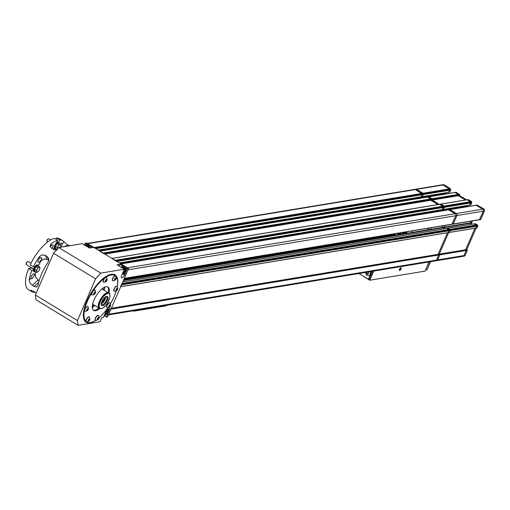 <?xml version="1.0" encoding="UTF-8"?>
<svg xmlns="http://www.w3.org/2000/svg" width="510" height="510" viewBox="0 0 510 510"><rect width="100%" height="100%" fill="white"/><g stroke="black" fill="none" stroke-linecap="round" stroke-linejoin="round"><path stroke-width="0.76" d="M123.962 279.206L394.383 234.549L394.727 233.765L394.383 234.549A1.492 1.294 -99.4 0 0 394.262 235.371A1.492 1.294 80.6 0 1 394.383 234.549L395.556 234.358L395.9 233.574L395.556 234.358A1.492 1.294 -99.4 0 0 395.435 235.174A1.492 1.294 -99.4 0 1 395.556 234.358M403.295 216.093L403.053 216.661L403.295 216.093M411.302 198.83L98.812 250.423M94.222 247.968L87.701 243.678L415.427 189.561A1.492 1.294 -99.4 0 0 414.617 189.395A1.492 1.294 80.6 0 1 415.427 189.561L416.594 189.369L423.121 193.66L421.948 193.851L415.427 189.561L421.834 193.449L423 193.258L416.594 189.369A1.492 1.294 -99.4 0 0 415.605 189.248M87.701 243.678A1.492 1.294 -99.4 0 0 86.885 243.512M98.385 250.161L421.05 196.911L422.031 194.756L421.834 193.449L94.101 247.567M446.594 192.691L446.556 192.774A0.599 0.516 -99.4 0 0 446.531 193.226L445.357 193.424L445.542 194.023L445.357 193.424L419.022 197.772L419.207 198.377L419.022 197.772L417.856 197.963L418.034 198.569L417.856 197.963L99.093 250.595M104.85 254.095L430.867 200.258L437.95 204.561L430.867 200.258L430.854 198.932L427.418 197.077M103.243 253.451L99.832 251.111M119.423 262.943L442.087 209.686L443.069 207.538L442.871 206.231L439.429 204.376M115.26 260.744L111.843 258.411M467.632 205.473L467.594 205.555A0.599 0.516 -99.4 0 0 467.568 206.008L466.401 206.199L466.58 206.805L466.401 206.199L440.06 210.547L440.245 211.153L440.06 210.547L438.893 210.738L439.072 211.344L438.893 210.738L120.13 263.377M124.332 278.352L451.898 224.323L455.761 215.711A1.492 1.294 -99.4 0 0 455.162 213.696L448.456 209.859M124.172 278.441L453.256 223.979L456.934 215.52A1.492 1.294 -99.4 0 0 456.335 213.505L127.436 267.814L120.87 263.887M124.357 278.288L128.035 269.828L455.761 215.711L456.934 215.52L453.256 223.979L479.591 219.631L483.27 211.172L479.406 219.784L480.764 219.44L479.547 219.702M123.586 280.066L443.037 227.313A0.599 0.516 80.6 0 0 443.011 227.766A0.599 0.516 80.6 0 1 443.037 227.313L444.204 227.122A0.599 0.516 -99.4 0 0 444.184 227.575L444.541 228.78L444.184 227.575A0.599 0.516 80.6 0 1 444.204 227.122L444.924 225.477M443.368 228.971L443.011 227.766L443.368 228.971M120.698 286.703L448.347 232.63L449.106 230.348L448.679 229.564L446.683 228.448M120.621 286.748L121.374 284.465M438.09 254.324L447.455 232.777L438.09 254.324L438.676 255.013L439.843 254.821L437.631 259.915L439.843 254.821L439.257 254.133L111.314 308.282M107.808 314.982A1.492 1.294 -99.4 0 0 108.732 314.224L110.887 308.926M436.522 260.693A1.492 1.294 -99.4 0 0 437.631 259.915L436.458 260.106L438.676 255.013L436.458 260.106A1.492 1.294 80.6 0 1 435.534 260.871A1.492 1.294 -99.4 0 0 436.458 260.106L108.732 314.224M123.624 271.32A1.536 1.332 -99.4 0 0 123.751 271.397A1.791 1.555 -99.4 0 0 124.019 270.663M108.617 293.014A8.944 3.57 121.3 0 0 108.502 292.938A8.944 3.57 121.3 0 0 101.962 297.024A8.944 3.57 121.3 0 0 99.214 308.231A8.944 3.57 121.3 0 0 99.335 308.301M102.382 289.221A19.099 7.612 121.3 0 0 102.714 288.322M92.316 306.491A19.099 7.612 121.3 0 0 93.904 305.005M103.555 289.935A19.099 7.612 121.3 0 0 104.454 287.257M99.571 308.442A8.944 3.57 -58.7 0 1 99.45 308.378A8.944 3.57 -58.7 0 1 101.79 297.732A8.944 3.57 -58.7 0 1 108.738 293.084A8.944 3.57 -58.7 0 1 108.853 293.161M108.216 292.765A13.719 5.47 121.3 0 0 108.477 288.979A13.719 5.47 121.3 0 0 107.521 286.818M99.724 308.537A13.719 5.47 -58.7 0 1 93.7 310.469A13.719 5.47 -58.7 0 1 92.367 308.021A13.719 5.47 -58.7 0 1 97.875 293.327A13.719 5.47 -58.7 0 1 107.941 287.015A13.719 5.47 -58.7 0 1 109.274 289.463A13.719 5.47 -58.7 0 1 109.012 293.25M91.966 292.485A27.138 10.818 121.3 0 0 84.099 317.099A27.138 10.818 121.3 0 0 85.897 321.274M86.732 321.938L86.674 321.899A27.138 10.818 121.3 0 0 86.732 321.938A27.138 10.818 121.3 0 0 95.625 320.344M99.01 317.819A27.138 10.818 121.3 0 0 107.891 307.715M110.504 303.641A27.138 10.818 121.3 0 0 116.235 290.872A27.738 11.061 121.3 0 1 115.866 292.032M117.281 286.563A27.138 10.818 121.3 0 0 117.542 280.385A27.138 10.818 121.3 0 0 116.152 276.669M115.158 275.712A27.138 10.818 121.3 0 0 114.909 275.547A27.138 10.818 121.3 0 0 105.844 277.249M104.697 278.033A27.138 10.818 121.3 0 0 92.998 290.878M93.33 310.182A13.719 5.47 121.3 0 0 98.927 308.059M125.677 268.362L125.887 267.884L127.29 268.738L124.561 275.005A2.983 1.192 -58.7 0 1 121.966 277.861A2.983 1.192 -58.7 0 1 121.552 277.797A2.983 1.192 -58.7 0 1 121.635 275.489L124.364 269.223L117.115 264.817L120.041 264.339L122.846 266.041L122.642 266.52M78.094 325.342L77.444 320.599L35.368 295.048L36.019 299.784L78.094 325.342L100.043 321.714L101.745 317.8L103.358 317.532L106.533 310.22A2.983 1.192 -58.7 0 1 109.134 307.371A2.983 1.192 -58.7 0 1 109.548 307.434A2.983 1.192 -58.7 0 1 109.459 309.736L106.284 317.048L107.597 316.831L128.603 268.521L127.2 267.667L125.887 267.884M117.325 286.62A27.738 11.061 121.3 0 0 111.148 274.31A27.738 11.061 121.3 0 0 109.446 274.756A27.738 11.061 121.3 0 0 91.137 292.855A27.738 11.061 121.3 0 0 83.512 317.449A27.738 11.061 121.3 0 0 90.028 322.887A27.738 11.061 121.3 0 0 95.752 320.369M98.997 317.87A27.738 11.061 121.3 0 0 101.802 315.186M109.28 274.813A27.438 10.939 -58.7 0 1 110.804 274.431A27.438 10.939 -58.7 0 1 114.597 275.005A27.438 10.939 -58.7 0 1 115.617 275.853M116.044 276.401A27.438 10.939 -58.7 0 1 116.433 277.07M86.031 321.593A27.438 10.939 -58.7 0 1 85.45 321.415M88.785 322.588A27.438 10.939 -58.7 0 1 86.114 321.906A27.438 10.939 -58.7 0 1 83.487 317.277M89.448 246.355L89.652 245.877L92.457 247.586L89.53 248.064L82.288 243.665L58.733 247.554L53.531 253.26L95.606 278.817L100.808 273.111L58.733 247.554M113.857 274.648A27.438 10.939 -58.7 0 1 114.412 275.247M35.368 295.048L53.531 253.26M77.444 320.599L95.606 278.817M119.263 266.124L120.041 264.339M123.79 266.685L124.166 265.825L90.971 245.661L89.652 245.877M122.846 266.041L124.166 265.825M127.29 268.738L128.603 268.521M100.808 273.111L124.364 269.223M106.284 317.048L104.882 316.2L105.646 314.434M84.437 244.972L85.215 243.181L86.528 242.964L87.93 243.818L86.617 244.035L85.215 243.181M87.554 244.679L87.93 243.818M86.407 244.513L86.617 244.035M104.945 287.041A20.279 8.083 -58.7 0 1 103.957 290.177M94.669 305.471A20.279 8.083 -58.7 0 1 92.342 307.791M89.422 317.105A2.831 1.128 121.3 0 0 89.288 316.978A2.831 1.128 121.3 0 0 87.369 318.068A2.831 1.128 121.3 0 0 86.062 320.969A2.831 1.128 121.3 0 0 86.343 321.816A2.831 1.128 121.3 0 0 86.521 321.88C88.721 321.695 89.849 320.675 89.907 318.814L89.422 317.105M89.792 319.279A1.415 0.567 121.3 0 0 88.976 319.094A1.415 0.567 121.3 0 0 88.039 320.847A1.415 0.567 121.3 0 0 88.855 321.032A1.415 0.567 121.3 0 0 89.792 319.279M89.186 316.927A2.831 1.128 121.3 0 0 89.097 316.863A2.831 1.128 121.3 0 0 87.184 317.953A2.831 1.128 121.3 0 0 85.871 320.854A2.831 1.128 121.3 0 0 86.158 321.702A2.831 1.128 121.3 0 0 86.26 321.753M88.434 320.503A2.831 1.128 121.3 0 0 89.142 319.311M88.383 320.21L88.338 320.911L88.867 320.771L89.492 319.215L88.383 320.21M88.364 320.465L88.867 320.771M98.608 315.588A2.831 1.128 121.3 0 0 98.468 315.46A2.831 1.128 121.3 0 0 96.556 316.551A2.831 1.128 121.3 0 0 95.242 319.451A2.831 1.128 121.3 0 0 95.529 320.299A2.831 1.128 121.3 0 0 95.701 320.363C97.907 320.178 99.036 319.158 99.093 317.303L98.608 315.588M98.972 317.762A1.415 0.567 121.3 0 0 98.156 317.583A1.415 0.567 121.3 0 0 97.219 319.33A1.415 0.567 121.3 0 0 98.035 319.515A1.415 0.567 121.3 0 0 98.972 317.762M98.366 315.416A2.831 1.128 121.3 0 0 98.283 315.346A2.831 1.128 121.3 0 0 96.364 316.436A2.831 1.128 121.3 0 0 95.058 319.337A2.831 1.128 121.3 0 0 95.338 320.191A2.831 1.128 121.3 0 0 95.44 320.235M98.162 318.119A2.831 1.128 121.3 0 0 98.322 317.794M98.672 317.698L97.563 318.693L97.518 319.394L98.054 319.254L98.672 317.698M97.55 318.948L98.054 319.254M98.016 318.03L98.628 318.406M117.262 286.537A2.831 1.128 121.3 0 0 117.128 286.41A2.831 1.128 121.3 0 0 115.209 287.5A2.831 1.128 121.3 0 0 113.902 290.4A2.831 1.128 121.3 0 0 114.183 291.248A2.831 1.128 121.3 0 0 114.361 291.312C116.56 291.127 117.689 290.107 117.753 288.252L117.262 286.537M117.632 288.711A1.415 0.567 121.3 0 0 116.816 288.532A1.415 0.567 121.3 0 0 115.878 290.279A1.415 0.567 121.3 0 0 116.694 290.464A1.415 0.567 121.3 0 0 117.632 288.711M117.026 286.365A2.831 1.128 121.3 0 0 116.937 286.295A2.831 1.128 121.3 0 0 115.024 287.385A2.831 1.128 121.3 0 0 113.711 290.286A2.831 1.128 121.3 0 0 113.998 291.14A2.831 1.128 121.3 0 0 114.1 291.184M116.274 289.935A2.831 1.128 121.3 0 0 116.816 289.068M116.178 290.343L117.287 289.355L117.332 288.647L116.223 289.642L116.178 290.343M116.203 289.897L116.707 290.203M116.669 288.979L117.287 289.355M115.808 276.018A2.831 1.128 121.3 0 0 115.674 275.891A2.831 1.128 121.3 0 0 113.755 276.981A2.831 1.128 121.3 0 0 112.449 279.882A2.831 1.128 121.3 0 0 112.729 280.736A2.831 1.128 121.3 0 0 112.908 280.8C115.107 280.608 116.235 279.588 116.299 277.733L115.808 276.018M116.178 278.192A1.415 0.567 121.3 0 0 115.362 278.014A1.415 0.567 121.3 0 0 114.425 279.767A1.415 0.567 121.3 0 0 115.241 279.945A1.415 0.567 121.3 0 0 116.178 278.192M115.572 275.846A2.831 1.128 121.3 0 0 115.483 275.776A2.831 1.128 121.3 0 0 113.571 276.866A2.831 1.128 121.3 0 0 112.257 279.767A2.831 1.128 121.3 0 0 112.544 280.621A2.831 1.128 121.3 0 0 112.646 280.666M114.82 279.423A2.831 1.128 121.3 0 0 115.528 278.224M115.878 278.128L115.343 278.275L114.724 279.831L115.834 278.836L115.878 278.128M114.75 279.378L115.254 279.684M110.141 302.927A2.831 1.128 121.3 0 0 110.001 302.8A2.831 1.128 121.3 0 0 108.088 303.89A2.831 1.128 121.3 0 0 106.775 306.791A2.831 1.128 121.3 0 0 107.062 307.638A2.831 1.128 121.3 0 0 107.234 307.702C109.44 307.517 110.568 306.497 110.625 304.642L110.141 302.927M110.504 305.101A1.415 0.567 121.3 0 0 109.688 304.916A1.415 0.567 121.3 0 0 108.751 306.669A1.415 0.567 121.3 0 0 109.567 306.854A1.415 0.567 121.3 0 0 110.504 305.101M109.899 302.755A2.831 1.128 121.3 0 0 109.816 302.685A2.831 1.128 121.3 0 0 107.897 303.775A2.831 1.128 121.3 0 0 106.59 306.676A2.831 1.128 121.3 0 0 106.87 307.53A2.831 1.128 121.3 0 0 106.972 307.575M109.695 305.458A2.831 1.128 121.3 0 0 109.854 305.133M110.205 305.037L109.095 306.032L109.051 306.733L110.16 305.745L110.205 305.037M109.542 305.369L110.16 305.745M109.083 306.287L109.58 306.593M106.628 277.536A2.831 1.128 121.3 0 0 106.488 277.408A2.831 1.128 121.3 0 0 104.575 278.498A2.831 1.128 121.3 0 0 103.262 281.399A2.831 1.128 121.3 0 0 103.549 282.253A2.831 1.128 121.3 0 0 103.728 282.31C105.927 282.126 107.055 281.106 107.113 279.25L106.628 277.536M106.998 279.709A1.415 0.567 121.3 0 0 106.182 279.531A1.415 0.567 121.3 0 0 105.239 281.278A1.415 0.567 121.3 0 0 106.055 281.463A1.415 0.567 121.3 0 0 106.998 279.709M106.392 277.363A2.831 1.128 121.3 0 0 106.303 277.293A2.831 1.128 121.3 0 0 104.391 278.383A2.831 1.128 121.3 0 0 103.077 281.284A2.831 1.128 121.3 0 0 103.364 282.138A2.831 1.128 121.3 0 0 103.46 282.183M105.564 281.035A2.831 1.128 121.3 0 0 106.348 279.741M106.698 279.646L106.163 279.792L105.544 281.341L106.074 281.201L106.698 279.646M95.096 290.196A2.831 1.128 121.3 0 0 94.956 290.069A2.831 1.128 121.3 0 0 93.043 291.159A2.831 1.128 121.3 0 0 91.73 294.06A2.831 1.128 121.3 0 0 92.017 294.914A2.831 1.128 121.3 0 0 92.195 294.978C94.395 294.786 95.523 293.766 95.58 291.911L95.096 290.196M95.466 292.37A1.415 0.567 121.3 0 0 94.65 292.192A1.415 0.567 121.3 0 0 93.706 293.945A1.415 0.567 121.3 0 0 94.522 294.123A1.415 0.567 121.3 0 0 95.466 292.37M94.86 290.024A2.831 1.128 121.3 0 0 94.771 289.954A2.831 1.128 121.3 0 0 92.858 291.044A2.831 1.128 121.3 0 0 91.545 293.945A2.831 1.128 121.3 0 0 91.832 294.799A2.831 1.128 121.3 0 0 91.927 294.844M94.031 293.696A2.831 1.128 121.3 0 0 94.815 292.402M94.63 292.453L94.012 294.009L95.115 293.014L95.166 292.306L94.63 292.453M87.969 306.587A2.831 1.128 121.3 0 0 86.056 307.383A2.831 1.128 121.3 0 0 84.609 310.45A2.831 1.128 121.3 0 0 85.068 311.361C87.267 311.176 88.396 310.156 88.453 308.301L87.969 306.587M88.338 308.76A1.415 0.567 121.3 0 0 87.522 308.582A1.415 0.567 121.3 0 0 86.585 310.329A1.415 0.567 121.3 0 0 87.395 310.513A1.415 0.567 121.3 0 0 88.338 308.76M86.98 309.984A2.831 1.128 121.3 0 0 87.688 308.792M88.039 308.697L87.503 308.843L86.885 310.392L87.994 309.404L88.039 308.697M86.91 309.946L87.414 310.252M84.552 245.042A3.729 3.232 80.6 0 1 85.642 244.621A3.729 3.232 80.6 0 1 89.473 248.032M85.878 244.59A3.729 3.232 80.6 0 1 86.107 244.545A3.729 3.232 80.6 0 1 89.945 248M107.744 308.327A3.729 3.232 80.6 0 1 108.267 312.483A3.729 3.232 80.6 0 1 105.952 314.383A3.729 3.232 80.6 0 1 105.717 314.415M107.463 308.665A3.729 3.232 80.6 0 1 107.801 312.56A3.729 3.232 80.6 0 1 105.487 314.46A3.729 3.232 80.6 0 1 104.684 314.479M122.107 266.596A3.729 3.232 80.6 0 1 122.336 266.551A3.729 3.232 80.6 0 1 125.524 268.107A3.729 3.232 80.6 0 1 125.868 272.002A3.729 3.232 80.6 0 1 123.554 273.908A3.729 3.232 80.6 0 1 123.318 273.934M120.787 267.049A3.729 3.232 80.6 0 1 121.871 266.628A3.729 3.232 80.6 0 1 125.058 268.183A3.729 3.232 80.6 0 1 125.403 272.079A3.729 3.232 80.6 0 1 123.088 273.985A3.729 3.232 80.6 0 1 122.285 273.998M106.271 310.832L106.545 311.393L105.672 312.655A2.754 2.391 80.6 0 1 105.264 313.146M106.545 311.393L107.635 311.208L106.042 313.714L104.952 313.899L105.672 312.655A2.754 2.391 -99.4 0 0 106.105 311.208M107.635 311.208L106.934 309.442M123.873 270.351L124.14 270.912L122.547 273.417L123.643 273.239L125.237 270.733L124.07 267.801L121.323 267.374M121.52 267.782L122.98 267.979L123.127 268.477M123.707 270.733A2.754 2.391 -99.4 0 1 123.267 272.181A2.754 2.391 80.6 0 1 122.865 272.665M122.98 267.979L124.07 267.801M124.14 270.912L125.237 270.733M85.291 245.775L87.841 245.794L85.087 245.367M86.745 245.973L86.898 246.464M88.491 247.433L87.841 245.794M41.055 257.505C42.177 257.741 42.075 258.71 40.755 260.419L41.01 261.024L43.828 259.029L46.971 259.258L48.839 260.393L47.194 256.492L45.326 255.357L42.075 254.866L39.225 256.791L39.761 258.054L41.578 257.646M39.034 280.946L37.848 280.226L38.218 279.888L35.808 277.478L35.158 274.476L31.773 278.855L30.938 278.345A2.831 1.128 -58.7 0 1 31.684 275.661A2.831 1.128 -58.7 0 1 33.724 273.774A2.831 1.128 -58.7 0 1 34.119 273.832A2.831 1.128 -58.7 0 1 34.304 275.26M38.664 282.33L34.17 286.454L36.707 287.06L38.02 285.39A29.822 11.889 121.3 0 1 48.112 262.185L48.903 259.01L47.194 256.492M31.773 278.855L30.938 278.345L29.14 279.99L29.88 282.916L32.302 285.313L37.848 280.226M70.469 245.616A29.822 11.889 121.3 0 0 67.53 245.508A29.822 11.889 121.3 0 0 64.03 246.681M50.305 246.904L50.879 245.845L50.968 243.907L50.044 246.12L51.708 248.351L53.575 249.486L56.871 250.27M50.012 245.641L50.044 246.12M50.968 243.907A29.822 11.889 -58.7 0 1 57.598 240.344L54.321 238.361A29.822 11.889 -58.7 0 0 30.217 264.824L33.494 266.813A29.822 11.889 -58.7 0 1 39.225 256.791M34.17 286.454L32.302 285.313M29.14 279.99A29.822 11.889 -58.7 0 1 31.9 270.466L28.63 268.477L31.518 267.999A2.085 0.835 121.3 0 0 31.754 267.922M35.011 292.294L34.941 292.447A29.822 11.889 -58.7 0 1 31.811 291.72L28.541 289.731A29.822 11.889 -58.7 0 1 28.63 268.477M31.811 291.72A29.822 11.889 -58.7 0 1 30.619 290.7L31.008 290.196M30.88 290.177L30.619 290.7L30.88 290.177L33.105 291.133L36.21 293.103M38.218 279.888A20.279 8.083 121.3 0 0 38.205 280.443M41.01 261.024A20.279 8.083 121.3 0 0 38.422 265.563M35.808 272.002A20.279 8.083 121.3 0 0 35.158 274.476M54.519 248.568A20.279 8.083 121.3 0 0 52.963 249.116M40.755 260.419A2.831 1.128 -58.7 0 1 38.69 262.344A2.831 1.128 -58.7 0 1 38.301 262.287A2.831 1.128 -58.7 0 1 38.218 260.508A2.831 1.128 -58.7 0 1 39.761 258.054M68.493 245.578L63.967 241.759L62.245 243.971L61.41 247.114M60.327 244.022A2.831 1.128 -58.7 0 1 61.563 243.206A2.831 1.128 -58.7 0 1 61.959 243.264A2.831 1.128 -58.7 0 1 62.245 243.971M50.879 245.845A2.831 1.128 -58.7 0 1 52.383 244.723A2.831 1.128 -58.7 0 1 52.772 244.781A2.831 1.128 -58.7 0 1 51.829 248.427M55.826 239.273L56.374 238.023L59.645 240.006L58.631 242.346M56.527 242.798L57.598 240.344M59.645 240.006A29.822 11.889 -58.7 0 1 62.775 240.739A29.822 11.889 -58.7 0 1 63.967 241.759M56.438 250.072A20.279 8.083 121.3 0 0 56.119 248.918A3.729 1.485 -58.7 0 1 55.188 248.976A3.729 1.485 -58.7 0 1 54.901 247.261A3.729 1.485 -58.7 0 1 56.788 243.748A3.729 1.485 -58.7 0 1 59.058 242.607A3.729 1.485 -58.7 0 1 59.44 243.487M56.374 238.023A29.822 11.889 -58.7 0 1 59.504 238.75L62.775 240.739M33.494 266.813L34.865 266.583M33.277 270.236L31.9 270.466M31.518 267.999L33.488 269.197M35.356 271.734A3.729 1.485 -58.7 0 1 34.399 271.798L33.654 271.345A3.729 1.485 -58.7 0 1 33.411 269.439A3.729 1.485 -58.7 0 1 35.324 266.041A3.729 1.485 -58.7 0 1 37.523 264.977L38.269 265.429A3.729 1.485 -58.7 0 1 38.652 266.309M34.399 271.798A3.729 1.485 -58.7 0 1 34.164 269.892A3.729 1.485 -58.7 0 1 36.07 266.494A3.729 1.485 -58.7 0 1 38.269 265.429M55.188 248.976L54.443 248.523A3.729 1.485 -58.7 0 1 54.156 246.808A3.729 1.485 -58.7 0 1 56.036 243.295A3.729 1.485 -58.7 0 1 58.312 242.148L59.058 242.607M39.786 269.057L39.053 270.466A2.754 1.096 -58.7 0 1 37.345 272.11A2.754 1.096 -58.7 0 1 36.497 271.397A2.754 1.096 -58.7 0 1 37.358 269.031L38.097 267.623L39.066 267.393A2.754 1.096 -58.7 0 1 39.914 268.107L39.742 269.031M36.382 270.294L37.358 269.031A2.754 1.096 -58.7 0 1 39.066 267.393L39.799 267.004L38.052 265.946L36.344 266.564L34.629 269.235L34.623 271.288L36.369 272.346L36.382 270.294L34.629 269.235M36.369 272.346L38.071 271.728L39.053 270.466A2.754 1.096 121.3 0 0 39.914 268.107L39.799 267.004M38.097 267.623L36.344 266.564M36.42 270.517L37.154 269.382M26.157 264.072A1.434 0.574 -58.7 0 1 26.106 263.906A1.434 0.574 -58.7 0 1 26.545 262.561A1.434 0.574 -58.7 0 1 27.444 261.706A1.434 0.574 -58.7 0 1 27.616 261.675M30.976 263.268L28.197 261.579A1.791 0.714 121.3 0 0 27.84 261.566A1.791 0.714 121.3 0 0 26.718 262.637A1.791 0.714 121.3 0 0 26.163 264.32A1.791 0.714 121.3 0 0 26.335 264.633L33.545 269.012M58.886 244.8L60.588 244.182L58.841 243.123L57.133 243.742L58.886 244.8L58.146 246.209A2.754 1.096 121.3 0 0 57.286 248.568L57.171 247.471L58.146 246.209A2.754 1.096 -58.7 0 1 59.855 244.564A2.754 1.096 -58.7 0 1 60.703 245.284A2.754 1.096 -58.7 0 1 60.021 247.344M57.369 249.052A2.754 1.096 -58.7 0 1 57.286 248.568L57.158 249.524M60.588 244.182L60.531 246.209M60.575 246.234L59.842 247.643M58.376 245.877L58.828 245.17M57.018 249.435L55.411 248.459L55.418 246.406L57.171 247.471M57.133 243.742L55.418 246.406M46.945 241.249A1.434 0.574 -58.7 0 1 46.895 241.083A1.434 0.574 -58.7 0 1 47.334 239.738A1.434 0.574 -58.7 0 1 48.233 238.878A1.434 0.574 -58.7 0 1 48.405 238.852M50.802 239.859L48.986 238.75A1.791 0.714 121.3 0 0 48.628 238.744A1.791 0.714 121.3 0 0 47.506 239.815A1.791 0.714 121.3 0 0 46.952 241.498A1.791 0.714 121.3 0 0 47.124 241.81L47.519 242.052M440.602 204.185L444.038 206.034L444 206.805L442.827 206.996L442.871 206.231L439.575 204.293L111.932 258.391M442.157 209.629L443.069 207.538L444.236 207.347L443.33 209.431L119.391 262.924M448.264 232.617L449.106 230.348L450.273 230.157L450.394 230.558L449.61 232.362L448.417 232.592M448.679 229.564L446.811 228.429L447.978 228.238L449.845 229.373L122.094 283.49M448.628 232.585L439.257 254.133L448.628 232.585M103.128 253.043L432.021 198.734L432.142 199.142L430.975 199.333L427.724 197.026L428.891 196.834L432.021 198.734L431.919 199.665L430.746 199.856L430.867 200.258L432.04 200.067L439.123 204.37L431.919 199.665L432.04 200.067L458.375 195.719L458.254 195.317L465.458 200.022L458.375 195.719L459.542 195.521L466.625 199.824M404.22 216.463L404.468 215.896L404.22 216.463M414.432 189.44A1.492 1.294 80.6 0 1 414.617 189.395L442.119 184.849A1.492 1.294 80.6 0 1 442.929 185.015L449.335 188.91L450.508 188.713L450.47 189.484L449.297 189.675L449.533 190.217L450.706 190.026L449.794 192.111L448.628 192.308L449.533 190.217L448.551 192.366L421.12 196.847L422.031 194.756L423.198 194.565L422.293 196.656L423.198 194.565L421.789 194.221L423.128 194.323L423 193.258L449.335 188.91L442.929 185.015L444.102 184.824L450.508 188.713M108.445 314.88L435.534 260.871A1.492 1.294 80.6 0 1 434.724 260.706M121.029 263.919L448.762 209.808L455.162 213.696A1.492 1.294 80.6 0 1 455.761 215.711L452.083 224.17M448.762 209.808L449.928 209.61L456.335 213.505L449.622 209.661M484.443 210.974A1.492 1.294 -99.4 0 0 483.837 208.96L482.67 209.157L476.263 205.262L482.67 209.157A1.492 1.294 80.6 0 1 483.27 211.172L484.443 210.974L480.764 219.44M464.023 256.147A1.492 1.294 -99.4 0 0 465.139 255.37L463.966 255.567L466.178 250.474L463.966 255.567A1.492 1.294 80.6 0 1 462.232 256.16M430.803 211.548L430.555 212.115L430.803 211.548M476.149 228.015L466.765 249.594L467.294 250.078L466.121 250.27L467.351 250.282L465.139 255.37M466.121 250.27L465.656 249.989L466.121 250.27L439.786 254.617M466.822 249.792L465.592 249.785L474.963 228.238L465.592 249.785L466.765 249.594M449.437 232.42L475.945 228.015L476.729 226.21L475.945 228.015L476.901 227.855M476.946 227.881L475.926 228.047M475.345 223.743L477.354 224.827L477.781 225.618L477.118 227.823M120.711 286.671L449.61 232.362L450.394 230.558L476.729 226.21L476.283 225.611L476.729 226.21L477.902 226.019M477.456 225.42L476.283 225.611L476.257 225.267L477.379 225.178M477.424 225.069L476.257 225.267L474.313 223.884L476.181 225.025L477.354 224.827M475.486 223.692L474.192 223.909M470.877 224.432L470.52 223.227A0.599 0.516 80.6 0 1 470.545 222.774L471.259 221.13L470.545 222.774A0.599 0.516 -99.4 0 0 470.52 223.227L470.877 224.432M472.426 220.938L471.712 222.583A0.599 0.516 -99.4 0 0 471.686 223.036L472.05 224.234M479.247 219.753L453.211 224.049M477.13 205.122L483.837 208.96M449.928 209.61L477.436 205.071M467.568 206.008L467.746 206.607M468.11 199.639L471.546 201.495L471.744 202.801L470.666 204.918M470.698 204.937L469.646 205.109M470.832 204.892L469.665 205.084L470.571 202.993L469.589 205.147L443.311 209.463M471.744 202.801L470.571 202.993L470.373 201.686L467.077 199.748L470.373 201.686L470.335 202.457L471.508 202.26M459.421 195.12L458.254 195.317L458.356 194.386L455.067 192.455L458.477 194.794L459.65 194.597L459.542 195.521M456.093 192.34L459.65 194.597M446.531 193.226L446.709 193.832M446.556 192.774L445.383 192.971A0.599 0.516 -99.4 0 0 445.357 193.424M449.661 192.162L448.609 192.334M450.63 189.121L449.457 189.312L449.335 188.91M441.94 184.9A1.492 1.294 80.6 0 1 442.929 185.015L416.594 189.369A1.492 1.294 -99.4 0 0 415.784 189.204M444.102 184.824A1.492 1.294 -99.4 0 0 443.107 184.703M441.284 193.921L418.997 197.58L441.118 193.953M467.594 205.555L466.42 205.747A0.599 0.516 -99.4 0 0 466.401 206.199M428.387 229.736A3.13 2.716 -99.4 0 0 427.973 228.276M411.876 230.934A3.13 2.716 80.6 0 1 412.29 232.394M414.7 198.486L415.172 198.403M422.121 196.681L448.628 192.308M419.022 197.772A0.599 0.516 80.6 0 1 419.048 197.319L419.086 197.236M419.048 197.319L445.383 192.971M459.529 194.195L432.021 198.734L428.585 196.885M454.92 192.538L456.233 192.257M443.158 209.463L444.236 207.347L444.038 206.034L440.908 204.134L439.575 204.293M466.937 199.837L468.25 199.557M475.957 205.313L477.271 205.039M456.934 215.52A1.492 1.294 -99.4 0 0 456.335 213.505L482.67 209.157A1.492 1.294 80.6 0 1 483.27 211.172L456.934 215.52M452.829 224.049L453.256 223.979M121.495 284.867L450.394 230.558L449.845 229.373L447.856 228.257M475.945 228.015L449.59 232.401M435.534 260.871L436.707 260.674A1.492 1.294 -99.4 0 0 437.631 259.915L463.966 255.567A1.492 1.294 80.6 0 1 463.042 256.326L464.208 256.135M435.342 210.802L435.483 211.306M437.65 210.949L437.892 210.381M438.351 210.305L438.517 210.802M441.902 225.975A2.92 2.537 80.6 0 1 442.055 226.58L442.361 226.536A3.283 2.843 80.6 0 1 442.393 227.422M440.06 210.547A0.599 0.516 80.6 0 1 440.085 210.094L440.124 210.012M405.399 233.529L404.691 233.064L404.098 233.746M402.881 233.95L402.658 233.809A0.599 0.516 80.6 0 1 402.384 233.414A3.621 3.143 -99.4 0 0 402.084 232.554M408.586 215.743L407.923 215.328M397.755 234.791A1.938 1.683 80.6 0 1 397.806 233.255M400.478 232.815A1.938 1.683 80.6 0 1 401.019 234.256M434.259 210.981L434.922 211.395M428.419 228.206A3.621 3.143 80.6 0 1 428.719 229.066A0.599 0.516 -99.4 0 0 428.993 229.462L429.216 229.596M430.434 229.398L431.026 228.716L431.734 229.181M464.852 206.454L464.686 205.957M464.228 206.034L463.985 206.601M461.818 206.958L461.678 206.454M406.967 233.274A3.13 2.716 80.6 0 1 406.891 231.757M435.081 210.84A5.368 4.66 -99.4 0 0 434.616 211.197M425.582 269.943L429.356 261.891M430.529 261.694L427.004 269.803L425.831 269.994M358.887 273.526L368.775 279.416L372.3 271.307M371.835 271.384L368.392 279.301M368.775 279.416L369.941 279.225L373.467 271.116M368.781 278.403L369.125 278.613M363.547 276.477L369.782 280.219L425.085 271.09L429.063 261.936M399.712 270.408A1.466 0.587 -58.7 0 1 399.553 269.242A1.466 0.587 -58.7 0 1 400.828 267.839A1.466 0.587 -58.7 0 1 400.994 269.006A1.466 0.587 -58.7 0 1 399.712 270.408M365.377 272.455L366.62 275.164A2.831 2.461 -99.4 0 0 370.12 274.061A2.831 2.461 -99.4 0 0 370.081 271.677M366.021 272.346A1.415 1.23 -99.4 0 0 368.303 273.538A1.415 1.23 -99.4 0 0 368.086 272.008M366.562 272.257L366.276 272.971L366.811 273.825L367.704 273.768L368.067 272.844L367.602 272.085M400.681 269.235L400.905 268.4L400.497 268.285L399.642 269.847L400.681 269.235L400.018 268.834M400.108 268.298A1.549 0.618 121.3 0 0 399.324 270.211A1.549 0.618 121.3 0 0 400.433 269.949A1.549 0.618 121.3 0 0 401.223 268.037A1.549 0.618 121.3 0 0 400.108 268.298M133.084 310.807L133.327 311.023A3.462 1.377 121.3 0 0 133.41 311.087A3.462 1.377 121.3 0 0 133.888 311.157L166.075 305.847A2.346 0.937 121.3 0 0 166.598 305.605L167.223 305.171M167.031 305.203L166.623 305.49A2.199 0.873 -58.7 0 1 166.132 305.713L133.945 311.03A3.309 1.32 -58.7 0 1 133.416 310.902L133.677 311.03M94.65 247.898L421.948 193.851M95.089 248.166L421.789 194.221M95.421 248.364L449.367 189.918M95.51 248.421L421.955 194.52M95.842 248.619L422.031 194.756M98.347 250.142L421.12 196.847M99.992 251.143L427.724 197.026M103.67 253.381L430.975 199.333M104.301 253.757L430.746 199.856M112.009 258.442L468.409 199.588M115.139 260.342L471.546 201.495M115.687 260.674L471.667 201.896M116.127 260.941L442.827 206.996M116.459 261.139L442.903 207.238M116.548 261.197L442.992 207.296M116.879 261.401L443.069 207.538M123.375 280.545L471.686 223.036M122.77 281.934L446.811 228.429M121.979 283.764L448.749 229.806M121.935 283.866L448.704 229.908M121.814 284.14L448.774 230.15M121.692 284.414L449.106 230.348M111.218 308.512L438.147 254.528M111.046 308.901L438.613 254.815M110.95 309.13L438.676 255.013M109.86 294.965A8.944 3.57 121.3 0 0 108.974 293.224A8.944 3.57 121.3 0 0 102.025 297.872A8.944 3.57 121.3 0 0 99.686 308.518A8.944 3.57 121.3 0 0 101.637 308.499M106.788 303.909A8.651 3.449 -58.7 0 1 99.673 308.046A8.651 3.449 -58.7 0 1 102.332 298.114A8.651 3.449 -58.7 0 1 109.446 293.983A8.651 3.449 -58.7 0 1 106.788 303.909M105.321 302.328A4.768 1.9 -58.7 0 1 101.617 304.808C100.833 304.948 101.362 303.106 103.198 299.268C107.597 294.633 106.271 297.317 106.571 296.648A4.768 1.9 -58.7 0 1 105.321 302.328M103.179 299.217A5.368 2.142 121.3 0 0 101.528 305.375A5.368 2.142 121.3 0 0 105.946 302.812A5.368 2.142 121.3 0 0 107.597 296.648A5.368 2.142 121.3 0 0 103.179 299.217M101.356 303.903A4.768 1.9 121.3 0 0 103.919 301.474A4.768 1.9 121.3 0 0 105.653 296.839M104.799 297.445A4.176 1.664 -58.7 0 1 103.3 300.989A4.176 1.664 -58.7 0 1 101.503 302.863M124.561 275.005L122.916 274.004M109.459 309.736L108.126 308.926M46.971 259.258L45.326 255.357M477.781 225.618L450.273 230.157M471.712 222.583L444.204 227.122M428.891 196.834L456.399 192.295M450.706 190.026L423.198 194.565M397.641 234.013L400.879 233.478M402.339 233.236L406.846 232.496M423.121 193.66L449.457 189.312M422.962 194.023L449.297 189.675M423.128 194.323L449.463 189.975M432.142 199.142L458.477 194.794M431.919 199.665L458.254 195.317M444 206.805L470.335 202.457M444.07 207.047L470.405 202.699M444.165 207.105L470.5 202.757M444.236 207.347L470.571 202.993M443.33 209.431L469.665 205.084M447.978 228.238L474.313 223.884M449.845 229.373L476.181 225.025M449.922 229.615L476.257 225.267M449.877 229.717L476.212 225.369M449.947 229.959L476.283 225.611M439.257 254.133L465.592 249.785M439.32 254.337L465.656 249.989M439.843 254.821L466.178 250.474M369.769 279.25L369.399 280.098M373.76 271.071L369.782 280.219M166.521 305.554L166.177 305.343M165.922 305.751L165.45 305.464M87.312 243.442L414.617 189.395M98.411 250.18L421.05 196.911M99.915 251.098L427.558 196.994M119.448 262.962L442.087 209.686M120.953 263.874L448.596 209.776M124.3 278.422L451.898 224.323M122.782 281.909L446.741 228.416M120.685 286.735L475.856 228.091M101.923 288.94L108.502 292.938M92.635 304.234L99.214 308.231M99.45 308.378L99.686 308.518C102.325 308.894 104.697 307.371 106.8 303.941C110.134 297.681 110.855 294.111 108.974 293.224L108.738 293.084M84.889 320.815L85.954 321.466M113.067 274.425L114.909 275.547M86.107 244.545L85.642 244.621M105.952 314.383L105.487 314.46M123.554 273.908L123.088 273.985M122.336 266.551L121.871 266.628M27.444 261.706L27.84 261.566M26.106 263.906L26.163 264.32M46.895 241.083L46.952 241.498M48.233 238.878L48.628 238.744M480.579 219.593L453.071 224.132M442.119 184.849L443.292 184.658M418.997 197.555L441.188 193.889M422.216 196.713L448.551 192.366M428.731 196.803L455.067 192.455M440.742 204.102L467.077 199.748M443.254 209.495L469.589 205.147M449.769 209.578L476.104 205.23M452.217 224.17L452.848 224.062M447.914 228.219L474.249 223.871M436.707 260.674L463.042 256.326M400.312 269.012L399.916 269.924"/></g></svg>
